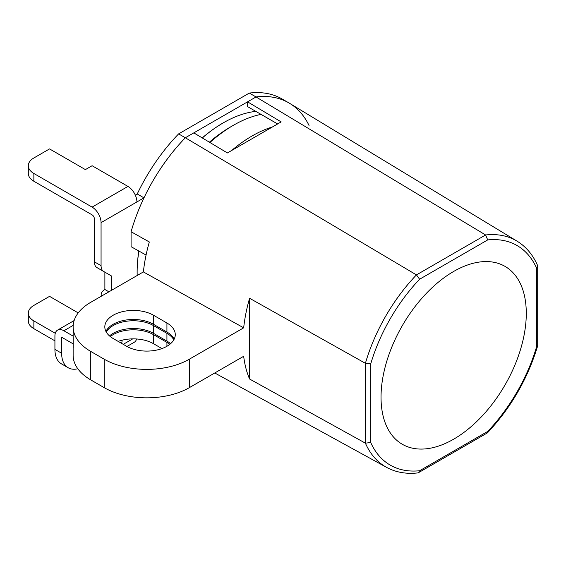 <?xml version="1.0" encoding="UTF-8"?>
<svg xmlns="http://www.w3.org/2000/svg" width="566" height="566" viewBox="0 0 566 566"><rect width="100%" height="100%" fill="white"/><g stroke="black" fill="none" stroke-linecap="round" stroke-linejoin="round"><path stroke-width="0.85" d="M146.07 255.047L131.086 246.691L131.086 231.742A136.222 78.646 -60 0 1 185.344 137.764L193.805 132.876L227.412 152.947L281.175 121.909L247.568 101.838L247.568 106.606L277.623 123.954M169.8 344.333A28.512 16.464 0 0 0 166.928 342.395L153.485 334.633A28.512 16.464 0 0 0 110.292 336.572M161.94 348.571L153.485 343.689A28.512 16.464 0 0 0 118.153 341.39M73.191 344.779A60.194 34.752 0 0 0 73.134 346.272L73.134 355.328A60.194 34.752 0 0 0 90.765 379.899L104.208 387.66A60.194 34.752 0 0 0 189.327 387.66L243.677 356.283A133.371 77.004 120 0 0 249.585 379.015L365.403 443.164L370.73 442.527A126.784 73.198 -60 0 0 419.604 470.749L418.423 472.652L417.743 472.893M214.769 372.973L386.528 467.346A130.583 75.391 -60 0 1 365.403 443.164L365.403 363.301A130.583 75.391 -60 0 1 416.435 274.906L419.604 279.229A126.784 73.198 -60 0 0 370.73 363.881L365.403 363.301L249.585 298.275A133.371 77.004 120 0 0 243.677 327.827L143.389 271.921A135.783 78.398 -60 0 1 149.318 241.972L131.086 231.742M247.568 101.838L256.037 96.949L485.6 234.975L416.435 274.906L185.344 137.764A136.222 78.646 120 0 0 143.969 197.867L136.908 201.942A12.671 7.316 60 0 0 127.951 186.419L92.109 165.725L85.388 169.609L49.546 148.915L33.868 157.971A19.011 10.973 0 0 0 28.3 165.725A19.011 10.973 0 0 0 33.868 173.486L92.109 207.114A12.671 7.316 60 0 1 101.066 222.636L101.066 265.68A12.671 7.316 120 0 0 103.691 271.482L96.977 267.605A12.671 7.316 120 0 1 94.352 261.803L94.352 218.752A3.17 1.832 60 0 0 92.109 214.875L33.868 181.247A19.011 10.973 180 0 1 28.3 173.486L28.3 165.725M309.043 125.511A136.222 78.646 120 0 0 288.801 102.849A136.222 78.646 120 0 0 256.037 96.949A136.222 78.646 -60 0 1 289.629 103.345L517.105 241.18A130.583 75.391 -60 0 0 485.6 234.975L487.715 239.906A126.784 73.198 -60 0 1 536.589 268.121L536.589 346.774L537.643 345.642M487.269 432.905L487.715 431.426A126.784 73.198 -60 0 0 536.589 346.774M537.516 265.44L536.589 268.121M381.031 397.254A102.708 59.303 -60 0 1 489.972 261.733A102.708 59.303 -60 0 1 489.972 406.989A102.708 59.303 -60 0 1 381.031 397.254M143.389 271.921L90.765 302.301A60.194 34.752 0 0 0 73.134 326.872A60.194 34.752 0 0 0 90.765 351.444L104.208 359.205A60.194 34.752 0 0 0 189.327 359.205L243.677 327.827M249.585 298.275L249.585 379.015M73.134 326.872L73.134 335.928A60.194 34.752 0 0 0 73.191 337.421L73.191 347.765A60.194 34.752 0 0 1 73.134 346.272M174.179 339.161A28.512 16.464 0 0 0 166.928 332.044L153.485 324.29A28.512 16.464 0 0 0 105.913 331.4M166.928 322.995L153.485 315.234A28.512 16.464 0 0 0 122.419 311.668A28.512 16.464 0 0 0 104.816 326.872A28.512 16.464 0 0 0 113.165 338.51L126.607 346.272A28.512 16.464 0 0 0 157.681 349.845A28.512 16.464 0 0 0 175.276 334.633A28.512 16.464 0 0 0 166.928 322.995L166.928 332.044M223.153 122.921A121.329 70.05 120 0 0 222.926 123.048L222.926 123.048A121.329 70.05 120 0 0 202.246 137.913M138.84 251.014A121.329 70.05 120 0 0 137.135 271.652A121.329 70.05 120 0 0 137.135 271.906M255.832 111.375A121.966 70.417 120 0 0 223.379 122.794L223.379 122.794A121.966 70.417 120 0 0 202.317 137.963M138.911 251.049A121.966 70.417 120 0 0 137.135 272.168A121.966 70.417 120 0 0 137.184 275.5M222.926 123.048L223.379 122.794M261.032 114.374A126.084 72.795 120 0 0 233.461 125.249L230.546 126.933A121.966 70.417 120 0 0 209.392 142.186M233.461 125.249A126.084 72.795 120 0 0 233.454 125.249A126.084 72.795 120 0 0 209.915 142.498M272.487 126.926A126.084 72.795 120 0 0 252.054 135.981A126.084 72.795 120 0 0 231.614 150.521M54.923 340.845L33.868 328.683A19.011 10.973 180 0 1 28.3 320.929L28.3 313.168A19.011 10.973 0 0 0 33.868 320.929L55.27 333.282M28.3 313.168A19.011 10.973 0 0 1 33.868 305.407L49.546 296.351L78.214 312.906M136.597 338.977A12.671 7.316 60 0 1 134.284 342.246L126.961 346.477M54.923 349.378A31.682 18.289 120 0 0 61.482 363.881L68.203 367.758A31.682 18.289 -60 0 1 61.644 353.255L54.923 349.378L54.923 335.928A12.671 7.316 60 0 1 57.548 330.127A12.671 7.316 60 0 1 63.887 330.756L73.134 336.098M73.191 343.887L62.09 337.478A0.637 0.368 60 0 0 61.644 337.739L61.644 353.255M77.818 368.763A31.682 18.289 -60 0 1 68.203 367.758M121.499 343.321A12.671 7.316 0 0 0 122.03 341.227L122.03 340.216M111.601 290.273L111.601 276.045L96.977 267.605M288.801 102.849L282.08 98.972A136.222 78.646 120 0 0 249.316 93.072L256.037 96.949L185.344 137.764L178.623 133.887A136.222 78.646 120 0 0 137.248 193.982L135.309 195.107M111.601 276.045L104.88 272.168L104.88 289.495A12.671 7.316 0 0 0 101.165 294.674A12.671 7.316 0 0 0 101.427 296.145M249.316 93.072L178.623 133.887M143.969 197.867L137.248 193.982M108.913 291.823L104.88 289.495M170.578 343.689A28.512 16.464 0 0 0 166.928 341.1L153.485 333.339A28.512 16.464 0 0 0 109.514 335.928M173.833 339.805A28.512 16.464 0 0 0 166.928 333.339L153.485 325.577A28.512 16.464 0 0 0 106.259 332.044M166.928 342.395L166.928 346.272M153.485 334.633L153.485 343.689M370.73 363.881L370.73 442.527M419.604 470.749L487.715 431.426M419.604 279.229L487.715 239.906M189.327 359.205L189.327 387.66M90.765 351.444L90.765 379.899M104.208 359.205L104.208 387.66M153.485 315.234L153.485 324.29M33.868 320.929L33.868 328.683M33.868 173.486L33.868 181.247M101.066 265.68L94.352 261.803M92.109 207.114L127.951 186.419M61.644 337.739L62.09 337.478M123.246 344.333L132.713 338.871M101.066 222.636L136.908 201.942M63.887 330.756L73.191 325.379M166.928 333.339L166.928 341.1M153.485 325.577L153.485 333.339M537.665 345.883C527.696 378.76 510.971 407.732 487.482 432.806M537.551 265.426C532.839 254.742 526.026 246.663 517.105 241.18M386.528 467.346C395.733 472.334 406.14 474.195 417.75 472.928M418.444 472.702L487.291 432.955M537.7 266.147L537.7 345.642M137.135 271.652L137.135 272.168M230.546 126.933L233.454 125.249M101.165 294.674L101.165 296.294M57.548 330.127L74.139 320.547"/></g></svg>
